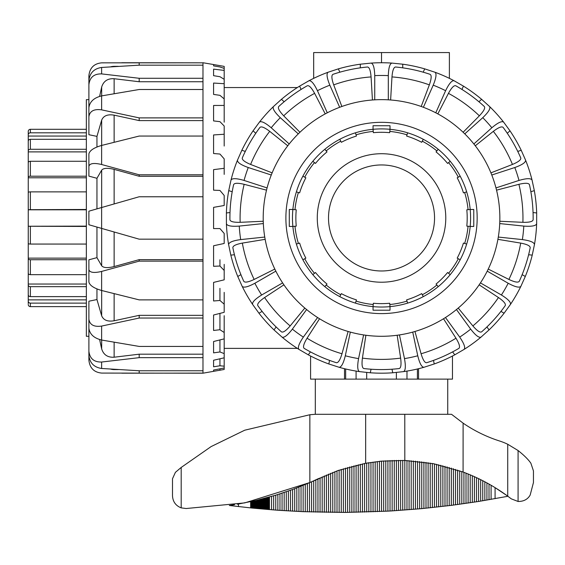 <?xml version="1.0" encoding="UTF-8"?>
<svg xmlns="http://www.w3.org/2000/svg" width="565" height="565" viewBox="0 0 565 565"><rect width="100%" height="100%" fill="white"/><g stroke="black" fill="none" stroke-linecap="round" stroke-linejoin="round"><path stroke-width="0.85" d="M396.369 372.476L396.369 379.122M418.545 368.712L418.545 379.122L452.473 379.122L452.473 356.028M310.588 356.028L310.588 379.122L344.516 379.122L344.516 368.712M356.084 371.085L356.084 379.122M224.185 348.379L297.345 348.379M297.345 87.554L224.185 87.554M366.685 372.476L366.685 379.122M345.66 368.987L345.66 379.122M449.387 78.358L449.387 52.566L313.674 52.566L313.674 78.358M381.53 52.566L381.53 62.743M417.401 368.987L417.401 379.122M406.977 371.085L406.977 379.122M365.894 335.257L362.419 358.104C361.614 364.467 362.087 367.949 363.853 368.55A151.618 151.618 0 0 0 399.201 368.55C400.966 367.949 401.447 364.467 400.634 358.104L397.16 335.257M381.53 336.288A118.325 118.325 0 0 0 499.856 217.963A118.325 118.325 0 0 0 381.53 99.638A118.325 118.325 0 0 0 263.205 217.963A118.325 118.325 0 0 0 381.53 336.288M285.89 217.963A95.633 95.633 0 0 1 381.53 122.33A95.633 95.633 0 0 1 477.164 217.963A95.633 95.633 0 0 1 381.53 313.603A95.633 95.633 0 0 1 285.89 217.963M230.004 212.567L226.388 212.948L226.417 223.775A155.22 155.22 0 0 0 228.599 244.532L230.824 255.126A155.22 155.22 0 0 0 237.759 276.483L242.187 286.363A155.22 155.22 0 0 0 252.626 304.436C251.99 302.282 254.999 299.139 261.652 295.008A142.5 142.5 0 0 1 254.864 283.256C247.964 286.956 243.741 287.988 242.187 286.363M263.248 221.254L240.16 222.32C233.748 222.462 230.336 221.621 229.92 219.799A151.618 151.618 0 0 1 233.62 184.649C234.397 182.954 237.914 182.848 244.158 184.317L266.518 190.158M499.806 221.254L522.893 222.32C529.306 222.462 532.717 221.621 533.134 219.799A151.618 151.618 0 0 0 529.44 184.649C528.656 182.954 525.146 182.848 518.903 184.317L496.543 190.158M435.777 112.809L445.623 90.697C449.034 83.648 451.845 80.322 454.055 80.731A155.22 155.22 0 0 0 434.986 72.242L424.696 68.866A155.22 155.22 0 0 0 402.732 64.198L391.962 63.096A155.22 155.22 0 0 0 371.092 63.096C373.274 63.626 374.496 67.8 374.743 75.625A142.5 142.5 0 0 1 388.31 75.625C388.565 67.8 389.779 63.626 391.962 63.096M473.858 143.962L491.847 127.768C497.829 122.718 501.748 120.825 503.599 122.089A155.22 155.22 0 0 0 489.636 106.58L481.613 99.32A155.22 155.22 0 0 0 463.441 86.12L454.055 80.731A155.22 155.22 0 0 1 454.754 81.099M495.971 187.912L518.995 180.433C526.516 178.25 530.867 178.116 532.046 180.03A155.22 155.22 0 0 0 525.591 160.185L521.22 150.283A155.22 155.22 0 0 0 509.99 130.833L503.599 122.089M480.441 282.91L501.402 295.008C508.055 299.139 511.064 302.282 510.435 304.436A155.22 155.22 0 0 0 520.866 286.363L525.295 276.483A155.22 155.22 0 0 0 532.237 255.126L534.462 244.532A155.22 155.22 0 0 0 536.644 223.775L536.672 212.948A155.22 155.22 0 0 0 534.321 190.617L532.046 180.03A155.22 155.22 0 0 1 532.237 180.807M445.474 317.523L459.705 337.107C464.098 343.584 465.574 347.68 464.119 349.389A155.22 155.22 0 0 0 480.999 337.128L489.064 329.904A155.22 155.22 0 0 0 504.093 313.215L510.435 304.436M399.455 334.925L404.484 358.606C405.868 366.311 405.55 370.647 403.523 371.622A155.22 155.22 0 0 0 423.934 367.285L434.238 363.966A155.22 155.22 0 0 0 454.754 354.827L464.119 349.389M350.328 332.1L345.3 355.781C343.428 363.387 341.366 367.215 339.12 367.285A155.22 155.22 0 0 0 359.538 371.622L370.301 372.78A155.22 155.22 0 0 0 392.76 372.78L403.523 371.622M359.538 371.622C357.511 370.647 357.186 366.311 358.57 358.606A142.5 142.5 0 0 1 345.3 355.781M319.543 318.759L307.07 338.216C303.744 343.697 302.769 347.072 304.132 348.344A151.618 151.618 0 0 0 336.422 362.716C338.28 362.885 340.137 359.898 341.987 353.761L348.104 331.471M329.572 360.399L328.816 363.966L339.12 367.285M363.606 334.925L358.57 358.606M299.612 349.813A155.22 155.22 0 0 1 298.942 349.389C297.487 347.68 298.956 343.584 303.356 337.107A142.5 142.5 0 0 1 292.373 329.127C287.571 335.313 284.131 337.983 282.055 337.128A155.22 155.22 0 0 0 298.942 349.389L308.299 354.827A155.22 155.22 0 0 0 328.816 363.966M306.604 309.549L292.373 329.127M283.905 284.831L264.604 297.536C259.328 301.194 257.061 303.878 257.795 305.594A151.618 151.618 0 0 0 281.448 331.86C283.079 332.771 285.982 330.793 290.17 325.934L304.825 308.059M276.13 326.958L273.99 329.904L282.055 337.128M317.579 317.523L303.356 337.107M275.833 271.151L254.864 283.256M265.147 239.341L242.343 243.098C236.043 244.299 232.879 245.824 232.851 247.689A151.618 151.618 0 0 0 243.776 281.306C244.892 282.797 248.353 282.175 254.151 279.442L274.809 269.074M240.909 274.668L237.759 276.483M282.62 282.91L261.652 295.008M228.599 244.532C228.896 242.307 232.921 240.655 240.683 239.595A142.5 142.5 0 0 1 239.263 226.092C231.452 226.664 227.172 225.894 226.417 223.775A155.22 155.22 0 0 0 228.599 244.532M263.339 223.563L239.263 226.092M264.752 237.06L240.683 239.595M231.014 180.03C232.194 178.116 236.544 178.25 244.059 180.433A142.5 142.5 0 0 1 248.254 167.53C240.888 164.874 237.293 162.423 237.462 160.185A155.22 155.22 0 0 0 231.014 180.03L228.733 190.617A155.22 155.22 0 0 0 226.388 212.948M271.278 175.009L248.254 167.53M287.769 145.784L269.717 131.348C264.611 127.471 261.362 126.143 259.957 127.372A151.618 151.618 0 0 0 242.286 157.981C241.919 159.81 244.694 161.964 250.613 164.443L272.139 172.862M245.302 151.406L241.841 150.283L237.462 160.185M267.083 187.912L244.059 180.433M259.455 122.089C261.312 120.825 265.225 122.718 271.214 127.768A142.5 142.5 0 0 1 280.289 117.682C274.647 112.258 272.351 108.558 273.418 106.58A155.22 155.22 0 0 0 259.455 122.089L253.071 130.833A155.22 155.22 0 0 0 241.841 150.283M298.278 133.877L280.289 117.682M325.235 113.89L314.613 93.359C311.527 87.737 309.097 85.202 307.318 85.753A151.618 151.618 0 0 0 278.722 106.531C277.648 108.056 279.308 111.15 283.701 115.825L299.944 132.267M284.153 101.749L281.448 99.32L273.418 106.58M289.202 143.962L271.214 127.768M308.299 81.099A155.22 155.22 0 0 1 309.006 80.731C311.216 80.322 314.027 83.648 317.438 90.697A142.5 142.5 0 0 1 329.833 85.174C326.881 77.921 326.288 73.612 328.067 72.242A155.22 155.22 0 0 0 309.006 80.731L299.612 86.12A155.22 155.22 0 0 0 281.448 99.32M339.678 107.286L329.833 85.174M372.434 99.991L371.078 76.918C370.548 70.526 369.355 67.221 367.504 67.002A151.618 151.618 0 0 0 332.933 74.347C331.33 75.3 331.591 78.81 333.703 84.863L341.853 106.488M339.84 72.193L338.357 68.866L328.067 72.242M327.283 112.809L317.438 90.697M371.092 63.096L360.322 64.198A155.22 155.22 0 0 0 338.357 68.866M360.322 67.842L360.322 64.198M374.743 99.836L374.743 75.625M434.986 72.242C436.766 73.612 436.18 77.921 433.221 85.174A142.5 142.5 0 0 1 445.623 90.697M423.22 72.193L424.696 68.866M390.627 99.991L391.976 76.918C392.506 70.526 393.699 67.221 395.549 67.002A151.618 151.618 0 0 1 430.12 74.347C431.724 75.3 431.469 78.81 429.351 84.863L421.2 106.488M423.376 107.286L433.221 85.174M489.064 106.029A155.22 155.22 0 0 1 489.636 106.58C490.702 108.558 488.414 112.258 482.764 117.682A142.5 142.5 0 0 1 491.847 127.768M478.908 101.749L481.613 99.32M437.826 113.89L448.441 93.359C451.527 87.737 453.963 85.202 455.743 85.753A151.618 151.618 0 0 1 484.339 106.531C485.413 108.056 483.753 111.15 479.36 115.825L463.116 132.267M464.776 133.877L482.764 117.682M423.934 367.285C421.688 367.215 419.633 363.387 417.761 355.781A142.5 142.5 0 0 1 404.484 358.606M391.997 369.22L392.76 372.78M412.725 332.1L417.761 355.781M525.591 160.185C525.768 162.423 522.166 164.874 514.8 167.53A142.5 142.5 0 0 1 518.995 180.433M517.752 151.406L521.22 150.283M475.285 145.784L493.337 131.348C498.443 127.471 501.699 126.143 503.104 127.372A151.618 151.618 0 0 1 520.775 157.981C521.135 159.81 518.359 161.964 512.448 164.443L490.914 172.862M491.783 175.009L514.8 167.53M536.644 223.775C535.888 225.894 531.601 226.664 523.797 226.092A142.5 142.5 0 0 1 522.378 239.595C530.132 240.655 534.158 242.307 534.462 244.532A155.22 155.22 0 0 0 536.644 223.775M533.049 212.567L536.672 212.948M499.721 223.563L523.797 226.092M520.866 286.363C519.32 287.988 515.089 286.956 508.189 283.256A142.5 142.5 0 0 1 501.402 295.008M522.145 274.668L525.295 276.483M521.382 276.518A151.618 151.618 0 0 1 519.277 281.306C518.162 282.797 514.701 282.175 508.903 279.442L488.245 269.074M487.228 271.151L508.189 283.256M481.613 336.613A155.22 155.22 0 0 1 480.999 337.128C478.922 337.983 475.483 335.313 470.68 329.127A142.5 142.5 0 0 1 459.705 337.107M486.924 326.958L489.064 329.904M479.148 284.831L498.457 297.536C503.726 301.194 505.993 303.878 505.258 305.594A151.618 151.618 0 0 1 481.606 331.86C479.982 332.771 477.072 330.793 472.884 325.934L458.229 308.059M456.456 309.549L470.68 329.127M252.626 304.436L258.968 313.215A155.22 155.22 0 0 0 273.99 329.904M519.277 281.306A151.618 151.618 0 0 0 530.203 247.689C530.175 245.824 527.011 244.299 520.711 243.098L497.906 239.341M443.511 318.759L455.983 338.216C459.31 343.697 460.291 347.072 458.921 348.344A151.618 151.618 0 0 1 426.632 362.716C424.774 362.885 422.924 359.898 421.073 353.761L414.957 331.471M433.482 360.399L434.238 363.966M371.057 369.22L370.301 372.78M452.614 351.882L454.754 354.827M310.439 351.882L308.299 354.827M500.936 311.393L504.093 313.215M262.118 311.393L258.968 313.215M498.302 237.06L522.378 239.595M528.614 254.744L532.237 255.126M234.44 254.744L230.824 255.126M530.86 191.74L534.321 190.617M232.194 191.74L228.733 190.617M507.285 133.269L509.99 130.833M255.776 133.269L253.071 130.833M461.965 89.44L463.441 86.12M301.096 89.44L299.612 86.12M388.31 99.836L388.31 75.625M402.732 67.842L402.732 64.198M88.896 319.204L88.896 328.286C89.764 334.268 94.009 338.181 101.622 340.038L101.622 326.076C94.009 327.142 89.764 324.854 88.896 319.204L88.896 301.216L96.954 299.549L96.954 288.941M88.896 272.21L88.896 259.815L96.954 257.64L96.954 227.059M213.584 371.382L213.584 370.054L224.185 367.985L224.185 369.468L202.983 373.19L101.622 373.077C94.009 372.321 89.764 368.041 88.896 360.23L88.896 336.288L86.353 336.288L86.353 99.638L88.896 99.638L88.896 75.696C89.764 67.892 94.009 63.605 101.622 62.849L202.983 62.828L121.814 62.743M110.641 66.84A12.727 12.727 0 0 1 114.13 66.345L118.318 66.345M114.13 369.319L114.13 369.581A12.727 12.727 0 0 1 110.641 369.093M224.185 367.985L224.185 366.191L219.947 365.774L213.584 366.805L213.584 360.251L224.185 357.822L224.185 353.605L219.947 351.96L213.584 352.871L213.584 341.514L224.185 338.866L224.185 332.495L219.947 329.727L213.584 330.469L213.584 315.009L224.185 312.311L224.185 304.189L219.947 300.467L213.584 300.99L213.584 282.408L224.185 279.83L224.185 270.466L219.947 266.03L213.584 266.299L213.584 245.761L224.185 243.466L224.185 233.444L219.947 228.571L213.584 228.571L213.584 207.362L224.185 205.49L224.185 195.455L219.947 190.44L213.584 190.172L213.584 169.634L224.185 168.306L224.185 174.394M202.983 373.19L202.983 62.828M101.622 67.454C94.009 68.626 89.764 72.977 88.896 80.498L88.896 84.694C89.764 77.327 94.009 73.725 101.622 73.902L101.622 67.454L139.181 65.173L139.181 62.828M88.896 107.717L88.896 84.694M202.983 81.741L139.181 81.741L114.13 78.719C107.675 78.358 103.522 81.134 101.665 87.045L99.624 96.375M139.181 81.741L139.181 78.281L101.622 73.902M101.622 95.895C94.009 97.745 89.764 101.665 88.896 107.647L88.896 116.729C89.764 111.079 94.009 108.791 101.622 109.857L101.622 95.895L139.181 89.503L202.983 89.503M202.983 120.592L139.181 120.592L114.13 115.154C107.675 114.081 103.522 115.74 101.665 120.133L96.954 136.377L88.896 134.717L88.896 116.729M139.181 120.592L139.181 117.887L101.622 109.857M101.622 145.445C94.009 147.649 89.764 150.459 88.896 153.871L88.896 166.272C89.764 163.313 94.009 162.727 101.622 164.507L101.622 145.445L139.181 136.052L202.983 136.052M202.983 176.273L139.181 176.273L114.13 169.373C107.675 167.77 103.522 168.024 101.665 170.143L96.954 178.293L88.896 176.118L88.896 166.272M139.181 176.273L139.181 174.797L101.622 164.507M88.896 176.118L88.896 163.716M101.622 207.532L88.896 211.183L88.896 224.75L101.622 228.401L101.622 207.532L139.181 196.761L202.983 196.761M202.983 239.172L139.181 239.172L101.622 228.401M101.622 271.426C94.009 273.206 89.764 272.613 88.896 269.66L88.896 282.055C89.764 285.466 94.009 288.277 101.622 290.488L101.622 271.426L139.181 261.136L202.983 261.136M96.954 257.64L101.665 265.79C103.522 267.902 107.675 268.163 114.13 266.56L139.181 259.653L139.181 261.136M88.896 259.815L88.896 269.66M202.983 299.881L139.181 299.881L101.622 290.488M101.622 326.076L139.181 318.046L202.983 318.046M96.954 299.549L101.665 315.793C103.522 320.186 107.675 321.845 114.13 320.772L139.181 315.341L139.181 318.046M202.983 346.423L139.181 346.423L101.622 340.038M101.622 362.031C94.009 362.2 89.764 358.606 88.896 351.239L88.896 355.434C89.764 362.956 94.009 367.299 101.622 368.479L101.622 362.031L139.181 357.652L202.983 357.652M99.624 339.558L101.665 348.88C103.522 354.799 107.675 357.574 114.13 357.214L139.181 354.191L139.181 357.652M88.896 328.216L88.896 351.239M202.983 370.76L139.181 370.76L101.622 368.479M121.814 373.19L202.983 373.105M139.181 370.76L139.181 373.105M219.947 266.03L219.947 259.766M224.185 264.363L224.185 270.466M219.947 300.467L219.947 288.341M224.185 292.373L224.185 304.189M219.947 329.727L219.947 313.391M224.185 315.701L224.185 332.495M219.947 351.96L219.947 339.925M224.185 338.866L224.185 353.605M219.947 365.774L219.947 358.796M224.185 357.822L224.185 366.191M219.947 370.301L219.947 368.818M213.584 64.551L224.185 66.38L224.185 68.407L219.947 66.96L213.584 65.879L213.584 64.544L202.983 62.743M213.584 69.128L224.185 70.406L224.185 79.305L219.947 76.713L213.584 75.682L213.584 69.128M213.584 83.055L224.185 83.705L224.185 98.917L219.947 95.337L213.584 94.419L213.584 83.055M224.185 168.306L224.185 158.871L219.947 154.047L213.584 153.525L213.584 134.943L224.185 134.244L224.185 126.002L219.947 121.666L213.584 120.924L213.584 105.464L224.185 105.436L224.185 122.195M224.185 134.244L224.185 146.038M224.185 105.436L224.185 98.917M224.185 83.705L224.185 79.305M224.185 70.406L224.185 68.407M139.181 354.191L202.983 354.191M139.181 315.341L202.983 315.341M139.181 259.653L202.983 259.653M202.983 78.281L139.181 78.281M139.181 65.173L202.983 65.173M202.983 117.887L139.181 117.887M202.983 174.797L139.181 174.797M96.954 208.866L96.954 178.293M96.954 146.992L96.954 136.377M521.22 285.65A155.22 155.22 0 0 1 509.99 305.1M536.672 222.984A155.22 155.22 0 0 1 534.462 244.532M86.353 286.653L30.369 286.653A2.119 1.639 180 0 1 28.25 285.014L28.25 209.686L86.353 209.481M86.353 226.445L28.25 226.247L86.353 226.127M28.25 226.247L28.25 243.437A2.119 0.622 0 0 0 30.369 244.059L86.353 244.059M86.353 259.731L30.369 259.731A2.119 0.996 180 0 1 28.25 258.735L28.25 258.141L86.353 258.141M28.25 258.735L28.25 273.305A2.119 1.349 0 0 0 30.369 274.661L86.353 274.661M28.25 285.014L28.25 294.753A2.119 1.872 0 0 0 30.369 296.625L86.353 296.625M86.353 303.123L30.369 303.123A2.119 2.027 180 0 1 28.25 301.096L28.25 293.63M30.369 303.123L30.369 306.626A2.119 2.112 0 0 1 28.25 304.514A2.119 2.112 -0 0 0 30.369 306.626L86.353 306.626M28.25 284.04L86.353 284.04M28.25 299.874L86.353 299.874M28.25 301.096L28.25 303.631M86.353 129.307L30.369 129.307A2.119 2.112 180 0 0 28.25 131.419L28.25 134.837A2.119 2.027 0 0 1 30.369 132.81L86.353 132.81M86.353 209.806L28.25 209.806L28.25 132.683M28.25 136.052L86.353 136.052M86.353 139.301L30.369 139.301A2.119 1.872 180 0 0 28.25 141.179L28.25 150.912A2.119 1.639 0 0 1 30.369 149.28L86.353 149.28M28.25 151.893L86.353 151.893M86.353 161.272L30.369 161.272A2.119 1.349 180 0 0 28.25 162.621L28.25 177.198A2.119 0.996 0 0 1 30.369 176.202L86.353 176.202M86.353 177.791L28.25 177.791L28.25 177.198M86.353 191.874L30.369 191.874A2.119 0.622 180 0 0 28.25 192.496L28.25 209.686M381.53 270.981A53.011 53.011 0 0 0 434.541 217.963A53.011 53.011 0 0 0 381.53 164.952A53.011 53.011 0 0 0 328.512 217.963A53.011 53.011 0 0 0 381.53 270.981M381.53 282.218A64.255 64.255 0 0 0 445.778 217.963A64.255 64.255 0 0 0 381.53 153.715A64.255 64.255 0 0 0 317.276 217.963A64.255 64.255 0 0 0 381.53 282.218M381.53 128.905A89.065 89.065 0 0 1 390.012 129.307L389.688 132.683A85.668 85.668 0 0 0 373.366 132.683L373.048 129.307A89.065 89.065 0 0 1 381.53 128.905M390.012 126.68L390.012 129.307A89.065 89.065 0 0 1 423.291 139.301L421.702 142.302A85.668 85.668 0 0 0 406.623 136.052L407.619 132.81A89.065 89.065 0 0 0 390.012 129.307L390.012 125.727L373.048 125.727L373.048 129.307A89.065 89.065 0 0 0 355.434 132.81L356.43 136.052A85.668 85.668 0 0 0 341.352 142.302L339.763 139.301A89.065 89.065 0 0 1 373.048 129.307L373.048 126.68M438.221 149.28A89.065 89.065 0 0 1 450.213 161.272L447.6 163.433A85.668 85.668 0 0 0 436.06 151.893L438.221 149.28A89.065 89.065 0 0 0 423.291 139.301A89.065 89.065 0 0 1 438.221 149.28M460.193 176.202A89.065 89.065 0 0 1 466.683 191.874L463.441 192.87A85.668 85.668 0 0 0 457.191 177.791L460.193 176.202A89.065 89.065 0 0 0 450.213 161.272A89.065 89.065 0 0 1 460.193 176.202L458.321 177.198A86.939 86.939 0 0 0 448.582 162.621M472.813 226.445L470.186 226.445A89.065 89.065 0 0 1 460.193 259.731L457.191 258.141A85.668 85.668 0 0 0 463.441 243.063L466.683 244.059A89.065 89.065 0 0 0 470.186 226.445L473.774 226.445L473.774 209.481L470.186 209.481A89.065 89.065 0 0 1 470.186 226.445L466.81 226.127A85.668 85.668 0 0 0 466.81 209.806L470.186 209.481A89.065 89.065 0 0 0 466.683 191.874A89.065 89.065 0 0 1 470.186 209.481L472.813 209.481M450.213 274.661A89.065 89.065 0 0 1 438.221 286.653L436.06 284.04A85.668 85.668 0 0 0 447.6 272.5L450.213 274.661A89.065 89.065 0 0 0 460.193 259.731A89.065 89.065 0 0 1 450.213 274.661M423.291 296.625A89.065 89.065 0 0 1 407.619 303.123L406.623 299.874A85.668 85.668 0 0 0 421.702 293.63L423.291 296.625A89.065 89.065 0 0 0 438.221 286.653A89.065 89.065 0 0 1 423.291 296.625M373.048 309.253L373.048 306.626A89.065 89.065 0 0 1 339.763 296.625L341.352 293.63A85.668 85.668 0 0 0 356.43 299.874L355.434 303.123A89.065 89.065 0 0 0 373.048 306.626L373.048 310.206L390.012 310.206L390.012 306.626A89.065 89.065 0 0 1 373.048 306.626L373.366 303.243A85.668 85.668 0 0 0 389.688 303.243L390.012 306.626A89.065 89.065 0 0 0 407.619 303.123A89.065 89.065 0 0 1 390.012 306.626L390.012 309.246M326.189 285.014L324.833 286.653A89.065 89.065 0 0 1 312.841 274.661L315.461 272.5A85.668 85.668 0 0 0 326.994 284.04L326.189 285.014A86.939 86.939 0 0 0 340.759 294.753M304.74 258.735L302.868 259.731A89.065 89.065 0 0 1 296.371 244.059L299.62 243.063A85.668 85.668 0 0 0 305.863 258.141L304.74 258.735A86.939 86.939 0 0 0 314.479 273.305M294.979 226.247L292.875 226.445A89.065 89.065 0 0 1 292.875 209.481L296.251 209.806A85.668 85.668 0 0 0 296.251 226.127L294.979 226.247A86.939 86.939 0 0 0 298.405 243.437M298.405 192.496L296.371 191.874A89.065 89.065 0 0 1 302.868 176.202L305.863 177.791A85.668 85.668 0 0 0 299.62 192.87L298.405 192.496A86.939 86.939 0 0 0 294.979 209.686M314.479 162.621L312.841 161.272A89.065 89.065 0 0 1 324.833 149.28L326.994 151.893A85.668 85.668 0 0 0 315.461 163.433L314.479 162.621A86.939 86.939 0 0 0 304.74 177.198M339.763 139.301A89.065 89.065 0 0 0 324.833 149.28A89.065 89.065 0 0 1 339.763 139.301M312.841 161.272A89.065 89.065 0 0 0 302.868 176.202A89.065 89.065 0 0 1 312.841 161.272M290.24 209.481L292.875 209.481A89.065 89.065 0 0 1 296.371 191.874A89.065 89.065 0 0 0 292.875 209.481L289.287 209.481L289.287 226.445L292.875 226.445A89.065 89.065 0 0 0 296.371 244.059A89.065 89.065 0 0 1 292.875 226.445L290.248 226.445M302.868 259.731A89.065 89.065 0 0 0 312.841 274.661A89.065 89.065 0 0 1 302.868 259.731M324.833 286.653A89.065 89.065 0 0 0 339.763 296.625A89.065 89.065 0 0 1 324.833 286.653M473.272 209.481L473.774 209.481M473.774 226.445L473.279 226.445M390.012 309.712L390.012 310.206M373.048 310.206L373.048 309.712M289.781 226.445L289.287 226.445M289.287 209.481L289.781 209.481M373.048 126.221L373.048 125.727M390.012 125.727L390.012 126.214M506.826 495.498L495.095 487.659M507.907 496.289L478.576 501.466L451.308 505.371L421.773 508.627L392.145 510.887A882.516 882.516 -90 0 1 390.027 511.007A882.516 882.516 90 0 1 387.908 511.127L345.49 512.42L303.151 511.671L277.86 510.252L252.23 508.076L229.312 505.484L234.546 504.693M309.86 414.738A139.484 81.162 178.6 0 1 315.312 414.3L451.527 414.3L463.109 423.157A139.958 139.958 0 0 0 499.517 440.983A63.619 63.619 0 0 1 507.723 444.252L518.084 450.531C524.066 455.284 528.332 459.522 530.888 463.236L533.452 470.906L533.452 482.545L530.175 495.039C527.724 499.361 523.691 501.508 518.084 501.473L511.311 498.86L507.723 496.155A184.487 184.487 0 0 0 463.109 472.029L433.496 463.695L404.787 460.447L381.53 461.125L365.661 463.286L337.919 470.567L309.86 482.545L244.73 502.892L186.146 508.528L181.188 507.871C175.722 505.703 172.826 501.678 172.502 495.802L172.502 478.739L175.404 472.347L181.188 467.453L211.141 446.569L244.73 430.205L309.86 414.738L309.86 482.545L311.605 481.768L311.605 511.982M447.741 379.122L447.741 414.3M447.501 379.122L443.991 379.122M427.027 379.122L336.034 379.122M319.07 379.122L315.553 379.122M315.312 414.3L315.312 379.122M463.109 423.157L463.081 472.015M404.851 510.04L404.787 414.3M381.601 461.118L379.426 461.33L379.426 511.544M368.818 511.961L368.818 462.742L367.759 462.919M365.661 414.3L365.661 463.286L364.361 463.526M180.39 468.11L178.392 469.783M175.849 471.959L175.404 472.347M530.888 463.236C528.332 459.522 524.066 455.284 518.084 450.531L518.084 501.473M318.865 478.414L311.605 481.768M275.96 495.117L256.27 500.428L237.392 504.227M309.684 482.623L292.599 489.509L276.257 495.025M400.634 358.104A141.434 141.434 0 0 1 362.419 358.104M381.53 369.581A151.618 151.618 0 0 0 399.201 368.55M240.16 222.32A141.434 141.434 0 0 1 244.158 184.317M518.903 184.317A141.434 141.434 0 0 1 522.893 222.32M520.711 243.098A141.434 141.434 0 0 1 508.903 279.442M493.337 131.348A141.434 141.434 0 0 1 512.448 164.443M448.441 93.359A141.434 141.434 0 0 1 479.36 115.825M391.976 76.918A141.434 141.434 0 0 1 429.351 84.863M333.703 84.863A141.434 141.434 0 0 1 371.078 76.918M283.701 115.825A141.434 141.434 0 0 1 314.613 93.359M250.613 164.443A141.434 141.434 0 0 1 269.717 131.348M254.151 279.442A141.434 141.434 0 0 1 242.343 243.098M290.17 325.934A141.434 141.434 0 0 1 264.604 297.536M341.987 353.761A141.434 141.434 0 0 1 307.07 338.216M455.983 338.216A141.434 141.434 0 0 1 421.073 353.761M498.457 297.536A141.434 141.434 0 0 1 472.884 325.934M114.13 357.214L114.13 342.228M101.665 340.045L101.665 348.88M114.13 320.772L114.13 293.652M101.665 290.502L101.665 315.793M114.13 266.56L114.13 231.989M101.665 228.415L101.665 265.79M114.13 203.944L114.13 169.373M101.665 170.143L101.665 207.517M114.13 142.281L114.13 115.154M101.665 120.133L101.665 145.431M114.13 93.705L114.13 78.719M101.665 87.045L101.665 95.888M30.369 244.059L30.369 226.445M30.369 274.661L30.369 259.731M30.369 296.625L30.369 286.653M30.369 132.81L30.369 129.307M30.369 149.28L30.369 139.301M30.369 176.202L30.369 161.272M30.369 209.481L30.369 191.874M356.056 134.837A86.939 86.939 0 0 1 373.246 131.419M326.189 150.912A86.939 86.939 0 0 1 340.759 141.179M373.246 304.514A86.939 86.939 0 0 1 356.056 301.096M406.998 301.096A86.939 86.939 0 0 1 389.808 304.514M436.872 285.014A86.939 86.939 0 0 1 422.295 294.753M458.321 258.735A86.939 86.939 0 0 1 448.582 273.305M468.074 226.247A86.939 86.939 0 0 1 464.656 243.437M464.656 192.496A86.939 86.939 0 0 1 468.074 209.686M422.295 141.179A86.939 86.939 0 0 1 436.872 150.912M389.808 131.419A86.939 86.939 0 0 1 406.998 134.837M495.081 487.644L495.081 498.676M181.188 467.453L181.188 507.871M507.723 444.252L507.723 496.155M238.479 504.044L238.479 506.593M250.641 501.692L250.641 507.914M251.432 501.515L251.432 507.992M252.23 501.346L252.23 508.076M253.028 501.162L253.028 508.154M253.833 500.986L253.833 508.232M254.646 500.802L254.646 508.309M255.458 500.611L255.458 508.387M256.27 500.428L256.27 508.465M257.089 500.23L257.089 508.542M257.908 500.039L257.908 508.62M258.728 499.834L258.728 508.698M259.554 499.637L259.554 508.775M260.38 499.432L260.38 508.846M261.207 499.227L261.207 508.924M262.033 499.015L262.033 508.994M262.859 498.803L262.859 509.072M263.686 498.591L263.686 509.143M264.512 498.372L264.512 509.213M265.338 498.153L265.338 509.284M266.164 497.935L266.164 509.355M266.991 497.709L266.991 509.418M267.817 497.483L267.817 509.489M268.636 497.257L268.636 509.559M269.463 497.023L269.463 509.623M271.56 496.43L271.56 509.785M273.658 495.809L273.658 509.948M275.762 495.18L275.762 510.103M277.86 494.53L277.86 510.252M279.965 493.867L279.965 510.4M282.069 493.181L282.069 510.541M284.174 492.482L284.174 510.675M286.278 491.769L286.278 510.809M288.383 491.034L288.383 510.93M290.495 490.279L290.495 511.05M292.599 489.509L292.599 511.17M294.711 488.725L294.711 511.276M296.816 487.92L296.816 511.382M298.927 487.101L298.927 511.487M301.039 486.253L301.039 511.579M303.151 485.399L303.151 511.671M305.262 484.516L305.262 511.756M307.374 483.619L307.374 511.834M309.493 482.708L309.493 511.911M313.716 480.815L313.716 512.045M315.835 479.84L315.835 512.109M317.947 478.845L317.947 512.165M320.065 477.842L320.065 512.215M322.184 476.86L322.184 512.257M324.303 475.914L324.303 512.3M326.415 475.003L326.415 512.335M328.533 474.12L328.533 512.363M330.652 473.265L330.652 512.384M332.771 472.446L332.771 512.406M334.89 471.655L334.89 512.42M337.008 470.885L337.008 512.427M339.127 470.151L339.127 512.434M341.253 469.444L341.253 512.434M343.372 468.766L343.372 512.427M345.49 468.117L345.49 512.42M347.609 467.495L347.609 512.399M349.735 466.902L349.735 512.377M351.854 466.337L351.854 512.356M353.973 465.793L353.973 512.321M356.091 465.277L356.091 512.286M358.217 464.79L358.217 512.243M360.336 464.331L360.336 512.194M362.455 463.893L362.455 512.144M364.58 463.484L364.58 512.088M366.699 463.102L366.699 512.024M370.944 462.41L370.944 511.89M373.062 462.099L373.062 511.812M375.181 461.817L375.181 511.728M377.3 461.563L377.3 511.643M381.545 461.118L381.545 511.452M383.663 460.941L383.663 511.346M385.789 460.779L385.789 511.24M387.908 460.645L387.908 511.127M390.027 460.539L390.027 511.007M392.145 460.447L392.145 510.887M394.264 460.39L394.264 510.753M396.383 460.355L396.383 510.626M398.502 460.341L398.502 510.485M400.62 460.355L400.62 510.343M402.732 460.39L402.732 510.195M406.97 460.539L406.97 509.877M409.081 460.645L409.081 509.715M411.2 460.779L411.2 509.545M413.319 460.934L413.319 509.376M415.43 461.118L415.43 509.192M417.542 461.33L417.542 509.009M419.661 461.556L419.661 508.818M421.773 461.817L421.773 508.627M423.884 462.099L423.884 508.422M425.996 462.403L425.996 508.218M428.108 462.735L428.108 508.013M430.219 463.088L430.219 507.794M432.331 463.47L432.331 507.575M434.443 463.879L434.443 507.349M436.554 464.31L436.554 507.123M438.659 464.769L438.659 506.89M440.771 465.249L440.771 506.65M442.882 465.758L442.882 506.402M444.987 466.295L444.987 506.148M447.092 466.86L447.092 505.894M449.203 467.446L449.203 505.633M451.308 468.06L451.308 505.371M453.413 468.703L453.413 505.096M455.51 469.374L455.51 504.82M457.615 470.073L457.615 504.545M459.719 470.793L459.719 504.255M461.817 471.549L461.817 503.966M463.914 472.333L463.914 503.669M466.012 473.138L466.012 503.373M468.11 473.979L468.11 503.069M470.207 474.847L470.207 502.758M472.305 475.751L472.305 502.44M474.395 476.676L474.395 502.123M476.486 477.637L476.486 501.798M478.576 478.633L478.576 501.466M480.667 479.65L480.667 501.127M482.757 480.709L482.757 500.788M484.841 481.797L484.841 500.442M486.924 482.92L486.924 500.096M489.007 484.071L489.007 499.743M491.091 485.264L491.091 499.382M114.13 369.581L118.318 369.581"/></g></svg>

